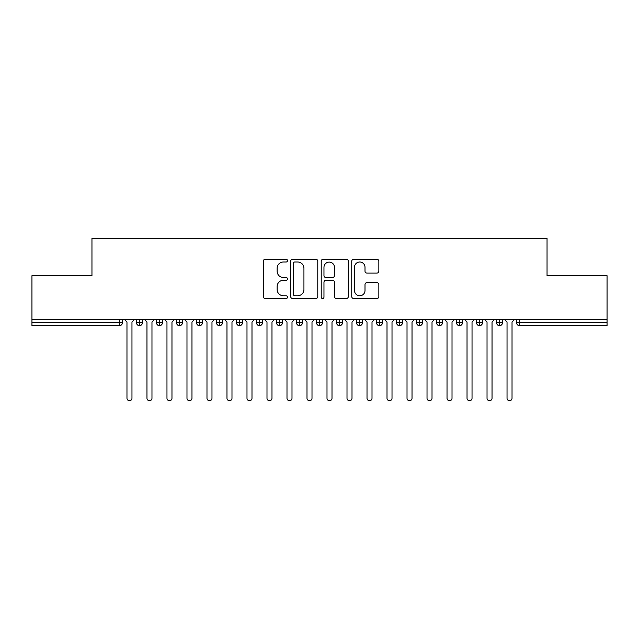 <?xml version="1.0" encoding="UTF-8"?>
<svg xmlns="http://www.w3.org/2000/svg" width="639" height="639" viewBox="0 0 639 639"><rect width="100%" height="100%" fill="white"/><g stroke="black" fill="none" stroke-linecap="round" stroke-linejoin="round"><path stroke-width="0.96" d="M287.494 260.632A1.374 1.374 0 0 0 286.12 259.258L265.257 259.258A1.965 1.965 0 0 0 263.292 261.223L263.292 296.568A1.965 1.965 0 0 0 265.257 298.525L286.12 298.525A1.374 1.374 0 0 0 287.494 297.151A1.374 1.374 0 0 0 286.12 295.777L283.42 295.777A6.286 6.286 0 0 1 277.134 289.499L277.134 286.552A6.286 6.286 0 0 1 283.42 280.265L286.12 280.265A1.374 1.374 0 0 0 287.494 278.892A1.374 1.374 0 0 0 286.12 277.518L283.42 277.518A6.286 6.286 0 0 1 277.134 271.232L277.134 268.292A6.286 6.286 0 0 1 283.42 262.006L286.12 262.006A1.374 1.374 0 0 0 287.494 260.632M376.882 273.101A1.965 1.965 0 0 0 378.847 271.136L378.847 261.223A1.965 1.965 0 0 0 376.882 259.258L353.71 259.258A1.965 1.965 0 0 0 351.754 261.223L351.754 296.568A1.965 1.965 0 0 0 353.71 298.525L376.882 298.525A1.965 1.965 0 0 0 378.847 296.568L378.847 284.587A1.965 1.965 0 0 0 376.882 282.622L366.97 282.622A1.965 1.965 0 0 0 365.005 284.587L365.005 290.529A5.256 5.256 0 0 1 359.749 295.777A5.256 5.256 0 0 1 354.501 290.529L354.501 267.262A5.256 5.256 0 0 1 359.749 262.006A5.256 5.256 0 0 1 365.005 267.262L365.005 271.136A1.965 1.965 0 0 0 366.97 273.101L376.882 273.101M31.95 319.5L607.05 319.5L607.05 275.689L547.04 275.689L547.04 238.283L91.96 238.283L91.96 275.689L31.95 275.689L31.95 322.703L119.413 322.703L119.413 319.5M317.783 261.223A1.965 1.965 0 0 0 315.818 259.258L292.646 259.258A1.965 1.965 0 0 0 290.689 261.223L290.689 296.568A1.965 1.965 0 0 0 292.646 298.525L315.818 298.525A1.965 1.965 0 0 0 317.783 296.568L317.783 261.223M323.182 259.258L346.354 259.258A1.965 1.965 0 0 1 348.311 261.223L348.311 296.568A1.965 1.965 0 0 1 346.354 298.525L336.433 298.525A1.965 1.965 0 0 1 334.469 296.568L334.469 282.23A1.965 1.965 0 0 0 332.512 280.265L325.93 280.265A1.965 1.965 0 0 0 323.965 282.23L323.965 297.151A1.374 1.374 0 0 1 322.591 298.525A1.374 1.374 0 0 1 321.217 297.151L321.217 261.223A1.965 1.965 0 0 1 323.182 259.258M122.416 319.5L122.416 322.703A3.003 3.003 0 0 1 119.413 325.698L31.95 325.698L31.95 322.703M607.05 319.5L607.05 325.698L519.587 325.698A3.003 3.003 0 0 1 516.584 322.703L516.584 319.5L516.584 322.703A3.003 3.003 0 0 0 519.587 325.698L519.587 322.703L607.05 322.703M139.518 325.698A3.003 3.003 0 0 1 136.514 322.703L136.514 319.5L136.514 322.703A3.003 3.003 0 0 0 139.518 325.698A3.003 3.003 0 0 0 142.417 322.703L142.417 319.5L142.417 322.703A3.003 3.003 0 0 1 139.518 325.698L139.518 322.703L142.417 322.703M139.518 319.5L139.518 322.703L136.514 322.703M119.413 325.698A3.003 3.003 0 0 0 122.416 322.703A3.003 3.003 0 0 1 119.413 325.698L119.413 322.703L122.416 322.703M159.518 319.5L159.518 322.703L156.523 322.703L156.523 319.5L156.523 322.703A3.003 3.003 0 0 0 159.518 325.698A3.003 3.003 0 0 0 162.426 322.703L162.426 319.5L162.426 322.703A3.003 3.003 0 0 1 159.518 325.698A3.003 3.003 0 0 1 156.523 322.703A3.003 3.003 0 0 0 159.518 325.698L159.518 322.703L162.426 322.703M179.527 319.5L179.527 322.703L176.524 322.703L176.524 319.5L176.524 322.703A3.003 3.003 0 0 0 179.527 325.698A3.003 3.003 0 0 0 182.427 322.703L182.427 319.5L182.427 322.703A3.003 3.003 0 0 1 179.527 325.698A3.003 3.003 0 0 1 176.524 322.703A3.003 3.003 0 0 0 179.527 325.698L179.527 322.703L182.427 322.703M199.528 319.5L199.528 325.698A3.003 3.003 0 0 1 196.532 322.703L196.532 319.5L196.532 322.703A3.003 3.003 0 0 0 199.528 325.698A3.003 3.003 0 0 0 202.427 322.703L202.427 319.5M219.536 319.5L219.536 325.698A3.003 3.003 0 0 1 216.533 322.703A3.003 3.003 0 0 0 219.536 325.698A3.003 3.003 0 0 1 216.533 322.703L216.533 319.5M222.436 319.5L222.436 322.703A3.003 3.003 0 0 1 219.536 325.698A3.003 3.003 0 0 0 222.436 322.703L216.533 322.703M239.537 319.5L239.537 322.703L236.534 322.703L236.534 319.5L236.534 322.703A3.003 3.003 0 0 0 239.537 325.698A3.003 3.003 0 0 0 242.437 322.703L242.437 319.5L242.437 322.703A3.003 3.003 0 0 1 239.537 325.698A3.003 3.003 0 0 1 236.534 322.703A3.003 3.003 0 0 0 239.537 325.698L239.537 322.703L242.437 322.703M259.538 325.698A3.003 3.003 0 0 1 256.543 322.703L256.543 319.5L256.543 322.703A3.003 3.003 0 0 0 259.538 325.698A3.003 3.003 0 0 0 262.437 322.703L262.437 319.5L262.437 322.703A3.003 3.003 0 0 1 259.538 325.698L259.538 322.703L262.437 322.703M279.547 319.5L279.547 322.703L276.543 322.703L276.543 319.5L276.543 322.703A3.003 3.003 0 0 0 279.547 325.698A3.003 3.003 0 0 0 282.446 322.703L282.446 319.5L282.446 322.703A3.003 3.003 0 0 1 279.547 325.698A3.003 3.003 0 0 1 276.543 322.703A3.003 3.003 0 0 0 279.547 325.698L279.547 322.703L282.446 322.703M299.547 319.5L299.547 325.698A3.003 3.003 0 0 1 296.544 322.703L296.544 319.5L296.544 322.703A3.003 3.003 0 0 0 299.547 325.698A3.003 3.003 0 0 0 302.447 322.703L302.447 319.5M319.548 319.5L319.548 325.698A3.003 3.003 0 0 1 316.553 322.703L316.553 319.5L316.553 322.703A3.003 3.003 0 0 0 319.548 325.698A3.003 3.003 0 0 0 322.447 322.703L322.447 319.5M339.557 319.5L339.557 325.698A3.003 3.003 0 0 1 336.553 322.703L336.553 319.5L336.553 322.703A3.003 3.003 0 0 0 339.557 325.698A3.003 3.003 0 0 0 342.456 322.703L342.456 319.5M359.557 319.5L359.557 322.703L356.554 322.703L356.554 319.5L356.554 322.703A3.003 3.003 0 0 0 359.557 325.698A3.003 3.003 0 0 0 362.457 322.703L362.457 319.5L362.457 322.703A3.003 3.003 0 0 1 359.557 325.698A3.003 3.003 0 0 1 356.554 322.703A3.003 3.003 0 0 0 359.557 325.698L359.557 322.703L362.457 322.703M379.558 319.5L379.558 322.703L376.563 322.703L376.563 319.5L376.563 322.703A3.003 3.003 0 0 0 379.558 325.698A3.003 3.003 0 0 0 382.457 322.703L382.457 319.5L382.457 322.703A3.003 3.003 0 0 1 379.558 325.698A3.003 3.003 0 0 1 376.563 322.703A3.003 3.003 0 0 0 379.558 325.698L379.558 322.703L382.457 322.703M399.567 319.5L399.567 322.703L396.563 322.703L396.563 319.5L396.563 322.703A3.003 3.003 0 0 0 399.567 325.698A3.003 3.003 0 0 0 402.466 322.703L402.466 319.5L402.466 322.703A3.003 3.003 0 0 1 399.567 325.698A3.003 3.003 0 0 1 396.563 322.703A3.003 3.003 0 0 0 399.567 325.698L399.567 322.703L402.466 322.703M419.567 319.5L419.567 325.698A3.003 3.003 0 0 1 416.564 322.703L416.564 319.5L416.564 322.703A3.003 3.003 0 0 0 419.567 325.698A3.003 3.003 0 0 0 422.467 322.703L422.467 319.5M439.568 319.5L439.568 325.698A3.003 3.003 0 0 1 436.573 322.703L436.573 319.5L436.573 322.703A3.003 3.003 0 0 0 439.568 325.698A3.003 3.003 0 0 0 442.468 322.703L442.468 319.5M459.577 319.5L459.577 322.703L456.573 322.703L456.573 319.5L456.573 322.703A3.003 3.003 0 0 0 459.577 325.698A3.003 3.003 0 0 0 462.476 322.703L462.476 319.5L462.476 322.703A3.003 3.003 0 0 1 459.577 325.698A3.003 3.003 0 0 1 456.573 322.703A3.003 3.003 0 0 0 459.577 325.698L459.577 322.703L462.476 322.703M479.577 319.5L479.577 325.698A3.003 3.003 0 0 1 476.574 322.703L476.574 319.5L476.574 322.703A3.003 3.003 0 0 0 479.577 325.698A3.003 3.003 0 0 0 482.477 322.703L482.477 319.5M499.578 319.5L499.578 325.698A3.003 3.003 0 0 1 496.583 322.703L496.583 319.5L496.583 322.703A3.003 3.003 0 0 0 499.578 325.698A3.003 3.003 0 0 0 502.486 322.703L502.486 319.5M259.538 319.5L259.538 322.703L256.543 322.703M294.811 262.006A1.374 1.374 0 0 0 293.437 263.38L293.437 294.403A1.374 1.374 0 0 0 294.811 295.777L297.654 295.777A6.286 6.286 0 0 0 303.94 289.499L303.94 268.292A6.286 6.286 0 0 0 297.654 262.006L294.811 262.006M334.469 267.358A5.256 5.256 0 0 0 329.221 262.102A5.256 5.256 0 0 0 323.965 267.358L323.965 275.553A1.965 1.965 0 0 0 325.93 277.518L332.512 277.518A1.965 1.965 0 0 0 334.469 275.553L334.469 267.358M124.469 319.5L126.969 322L126.969 398.217A2.5 2.5 0 0 0 129.469 400.717A2.5 2.5 0 0 0 131.969 398.217L131.969 322L134.47 319.5M144.47 319.5L146.97 322L146.97 398.217A2.5 2.5 0 0 0 149.47 400.717A2.5 2.5 0 0 0 151.97 398.217L151.97 322L154.47 319.5M164.471 319.5L166.971 322L166.971 398.217A2.5 2.5 0 0 0 169.471 400.717A2.5 2.5 0 0 0 171.971 398.217L171.971 322L174.471 319.5M184.479 319.5L186.979 322L186.979 398.217A2.5 2.5 0 0 0 189.479 400.717A2.5 2.5 0 0 0 191.98 398.217L191.98 322L194.48 319.5M204.48 319.5L206.98 322L206.98 398.217A2.5 2.5 0 0 0 209.48 400.717A2.5 2.5 0 0 0 211.98 398.217L211.98 322L214.48 319.5M224.481 319.5L226.981 322L226.981 398.217A2.5 2.5 0 0 0 229.481 400.717A2.5 2.5 0 0 0 231.981 398.217L231.981 322L234.489 319.5M244.489 319.5L246.989 322L246.989 398.217A2.5 2.5 0 0 0 249.49 400.717A2.5 2.5 0 0 0 251.99 398.217L251.99 322L254.49 319.5M264.49 319.5L266.99 322L266.99 398.217A2.5 2.5 0 0 0 269.49 400.717A2.5 2.5 0 0 0 271.99 398.217L271.99 322L274.49 319.5M284.491 319.5L286.991 322L286.991 398.217A2.5 2.5 0 0 0 289.491 400.717A2.5 2.5 0 0 0 291.999 398.217L291.999 322L294.499 319.5M304.499 319.5L307 322L307 398.217A2.5 2.5 0 0 0 309.5 400.717A2.5 2.5 0 0 0 312 398.217L312 322L314.5 319.5M324.5 319.5L327 322L327 398.217A2.5 2.5 0 0 0 329.5 400.717A2.5 2.5 0 0 0 332 398.217L332 322L334.501 319.5M344.501 319.5L347.001 322L347.001 398.217A2.5 2.5 0 0 0 349.509 400.717A2.5 2.5 0 0 0 352.009 398.217L352.009 322L354.509 319.5M364.51 319.5L367.01 322L367.01 398.217A2.5 2.5 0 0 0 369.51 400.717A2.5 2.5 0 0 0 372.01 398.217L372.01 322L374.51 319.5M384.51 319.5L387.01 322L387.01 398.217A2.5 2.5 0 0 0 389.51 400.717A2.5 2.5 0 0 0 392.011 398.217L392.011 322L394.511 319.5M404.511 319.5L407.019 322L407.019 398.217A2.5 2.5 0 0 0 409.519 400.717A2.5 2.5 0 0 0 412.019 398.217L412.019 322L414.519 319.5M424.52 319.5L427.02 322L427.02 398.217A2.5 2.5 0 0 0 429.52 400.717A2.5 2.5 0 0 0 432.02 398.217L432.02 322L434.52 319.5M444.52 319.5L447.02 322L447.02 398.217A2.5 2.5 0 0 0 449.521 400.717A2.5 2.5 0 0 0 452.021 398.217L452.021 322L454.521 319.5M464.529 319.5L467.029 322L467.029 398.217A2.5 2.5 0 0 0 469.529 400.717A2.5 2.5 0 0 0 472.029 398.217L472.029 322L474.529 319.5M484.53 319.5L487.03 322L487.03 398.217A2.5 2.5 0 0 0 489.53 400.717A2.5 2.5 0 0 0 492.03 398.217L492.03 322L494.53 319.5M504.53 319.5L507.031 322L507.031 398.217A2.5 2.5 0 0 0 509.531 400.717A2.5 2.5 0 0 0 512.031 398.217L512.031 322L514.531 319.5M519.587 319.5L519.587 322.703L516.584 322.703A3.003 3.003 0 0 0 519.587 325.698M196.532 322.703A3.003 3.003 0 0 0 199.528 325.698A3.003 3.003 0 0 0 202.427 322.703L196.532 322.703M296.544 322.703A3.003 3.003 0 0 0 299.547 325.698A3.003 3.003 0 0 0 302.447 322.703L296.544 322.703M316.553 322.703A3.003 3.003 0 0 0 319.548 325.698A3.003 3.003 0 0 0 322.447 322.703L316.553 322.703M336.553 322.703A3.003 3.003 0 0 0 339.557 325.698A3.003 3.003 0 0 0 342.456 322.703L336.553 322.703M416.564 322.703A3.003 3.003 0 0 0 419.567 325.698A3.003 3.003 0 0 0 422.467 322.703L416.564 322.703M436.573 322.703A3.003 3.003 0 0 0 439.568 325.698A3.003 3.003 0 0 0 442.468 322.703L436.573 322.703M476.574 322.703L482.477 322.703A3.003 3.003 0 0 1 479.577 325.698M496.583 322.703A3.003 3.003 0 0 0 499.578 325.698A3.003 3.003 0 0 0 502.486 322.703L496.583 322.703"/></g></svg>
